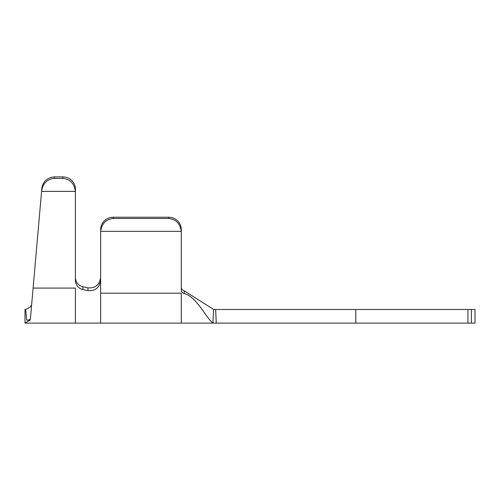 <?xml version="1.0" encoding="UTF-8"?>
<svg xmlns="http://www.w3.org/2000/svg" width="500" height="500" viewBox="0 0 500 500"><rect width="100%" height="100%" fill="white"/><g stroke="black" fill="none" stroke-linecap="round" stroke-linejoin="round"><path stroke-width="0.75" d="M31.65 304.744L30.425 318.725C30.169 319.644 28.925 320.125 26.7 320.169L30.312 320.012L26.7 320.169L25.65 309.281C28.85 308.238 30.856 306.731 31.65 304.744L33.106 288.087L75.419 288.087L75.419 323.106L214.075 323.106L212.95 322.806L213.569 309.45L184.381 290.9L184.075 293.5C196.975 296.569 207.062 319.887 212.95 322.806M41.594 191.1L41.85 188.144C43.106 181.275 47.294 177.525 54.413 176.894L54.281 178.388C47.15 179.1 42.925 183.337 41.594 191.1L33.106 288.087M41.85 188.144L41.569 191.381L75.394 191.381C74.244 183.475 70.05 179.137 62.812 178.388L62.812 176.894A12.606 12.3 0 0 1 75.419 189.188L75.419 192.175A12.606 12.3 180 0 0 75.394 191.381M100.631 229.613A12.606 12.381 0 0 1 113.238 217.225L113.238 218.494C106 219.244 101.806 223.525 100.656 231.35A12.606 12.381 180 0 0 100.631 232.15L100.631 271.306M100.631 232.15L100.631 280.369C99.506 287.7 95.3 291.119 88.019 290.631L87.856 287.825L82.8 286.719L82.963 289.606L88.019 290.631M113.238 217.225L168.7 217.225A12.606 12.381 0 0 1 181.3 229.613L181.3 290.081C181.431 291.85 182.356 292.987 184.075 293.5M181.3 229.613L181.3 287.394C181.469 289.288 182.5 290.456 184.381 290.9M100.631 290.631L100.631 277.606C99.469 285.019 95.206 288.425 87.856 287.825C95.2 288.438 99.456 285.025 100.631 277.606M214.075 309.494L475 309.494L475 323.106L467.938 323.106L467.938 309.494M215.637 309.494L216.25 323.106L467.938 323.106M216.25 323.106L214.075 323.106M100.631 280.369L100.631 323.106M181.3 232.15A12.606 12.381 180 0 0 181.275 231.35C180.125 223.525 175.931 219.244 168.7 218.494L168.7 217.225M100.656 231.35L181.275 231.35M113.238 218.494L168.7 218.494M82.963 289.606C78.288 288.406 75.775 285.363 75.419 280.487L75.419 192.175M75.419 189.188L75.419 277.631C75.75 282.425 78.213 285.456 82.8 286.719M30.312 320.012C29.956 324.119 29.956 324.119 30.312 320.012L25 323.106L25 309.494L25.65 309.281M54.281 178.388L62.812 178.388M54.413 176.894L62.812 176.894M355.794 309.494L355.794 323.106M471.388 309.494L471.388 323.106M100.631 293.169L181.3 293.169L181.3 323.106M25 323.106L75.419 323.106"/></g></svg>
